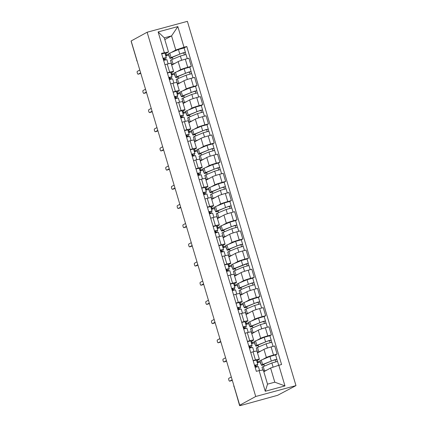 <?xml version="1.0" encoding="UTF-8"?>
<svg xmlns="http://www.w3.org/2000/svg" width="427" height="427" viewBox="0 0 427 427"><rect width="100%" height="100%" fill="white"/><g stroke="black" fill="none" stroke-linecap="round" stroke-linejoin="round"><path stroke-width="0.64" d="M239.728 405.223L240.903 404.908L239.611 405.65L241.319 405.33L277.641 395.301L295.98 385.608L187.389 21.35L147.128 32.233L255.72 396.491L239.728 405.223L131.137 40.965L147.128 32.233M136.907 60.308L131.137 41.291L136.821 60.351A2.573 2.423 61.4 0 0 137.11 61.002M295.98 385.608L255.72 396.491M262.605 359.534L266.379 357.474A5.919 0.438 -16.6 0 1 273.52 355.061L277.102 354.09L274.684 345.977L271.102 346.943A5.919 0.438 163.4 0 0 263.961 349.355L257.492 352.889M257.129 362.304L260.107 360.895M259.376 359.208L256.953 351.09A5.919 0.438 163.4 0 0 253.024 351.832L255.442 359.945A5.919 0.438 -16.6 0 1 259.376 359.208A5.919 0.438 -16.6 0 1 259.104 359.438L256.67 360.767M255.442 359.945L253.126 360.569M260.934 363.665L260.667 363.74L260.438 362.005L257.289 362.854M263.833 364.236L263.971 364.695L262.637 365.165A7.723 0.571 -16.6 0 1 261.399 365.213L260.075 360.788A7.723 0.571 -16.6 0 1 261.281 360.089L269.933 356.454L275.596 354.906L277.102 354.09M253.024 351.832L250.708 352.456M256.889 340.346L260.662 338.285A5.919 0.438 -16.6 0 1 267.804 335.873L271.38 334.907L268.962 326.794L265.38 327.76A5.919 0.438 163.4 0 0 258.239 330.172L251.77 333.706M251.407 343.121L254.391 341.712M247.409 341.386L249.726 340.762A5.919 0.438 -16.6 0 1 253.654 340.02A5.919 0.438 -16.6 0 1 253.382 340.255L250.948 341.584M254.711 342.822L251.572 343.671M258.116 345.053L258.25 345.512L256.915 345.977A7.723 0.571 -16.6 0 1 255.677 346.03L254.359 341.6A7.723 0.571 -16.6 0 1 255.559 340.906L264.212 337.271L269.88 335.723L271.38 334.907M253.654 340.02L251.236 331.907A5.919 0.438 163.4 0 0 247.308 332.644L244.991 333.273M251.167 321.163L254.94 319.102A5.919 0.438 -16.6 0 1 262.082 316.69L265.663 315.724L263.245 307.605L259.664 308.577A5.919 0.438 163.4 0 0 252.522 310.984L246.053 314.518M245.69 323.933L248.669 322.529M241.687 322.204L244.004 321.579A5.919 0.438 -16.6 0 1 247.938 320.837A5.919 0.438 -16.6 0 1 247.665 321.072L245.231 322.401M249.496 325.294L249.229 325.369L249 323.634L245.851 324.488M252.394 325.865L252.533 326.329L251.199 326.794A7.723 0.571 -16.6 0 1 249.96 326.842L248.637 322.417A7.723 0.571 -16.6 0 1 249.843 321.723L258.495 318.088L264.158 316.54L265.663 315.724M247.938 320.837L245.514 312.724A5.919 0.438 163.4 0 0 241.586 313.461L239.269 314.085M245.45 301.98L249.224 299.919A5.919 0.438 -16.6 0 1 256.365 297.507L259.942 296.541L257.524 288.422L253.942 289.389A5.919 0.438 163.4 0 0 246.801 291.801L240.332 295.335M239.969 304.75L242.952 303.341M235.971 303.021L238.287 302.391A5.919 0.438 -16.6 0 1 242.216 301.654A5.919 0.438 -16.6 0 1 241.944 301.884L239.51 303.213M243.78 306.111L243.507 306.186L243.283 304.451L240.134 305.305M246.678 306.682L246.811 307.141L245.477 307.611A7.723 0.571 -16.6 0 1 244.239 307.659L242.92 303.234A7.723 0.571 -16.6 0 1 244.121 302.535L252.773 298.905L258.442 297.357L259.942 296.541M242.216 301.654L239.798 293.536A5.919 0.438 163.4 0 0 235.869 294.278L233.553 294.902M239.728 282.797L243.502 280.736A5.919 0.438 -16.6 0 1 250.644 278.324L254.225 277.353L251.807 269.24L248.226 270.206A5.919 0.438 163.4 0 0 241.084 272.618L234.615 276.152M234.252 285.567L237.231 284.158M230.249 283.832L232.566 283.208A5.919 0.438 -16.6 0 1 236.499 282.471A5.919 0.438 -16.6 0 1 236.227 282.701L233.793 284.03M237.556 285.268L234.412 286.117M240.956 287.499L241.095 287.958L239.76 288.428A7.723 0.571 -16.6 0 1 238.522 288.476L237.198 284.046A7.723 0.571 -16.6 0 1 238.405 283.352L247.057 279.717L252.72 278.169L254.225 277.353M236.499 282.471L234.076 274.353A5.919 0.438 163.4 0 0 230.148 275.089L227.831 275.719M234.012 263.608L237.786 261.548A5.919 0.438 -16.6 0 1 244.927 259.136L248.503 258.17L246.085 250.051L242.504 251.023A5.919 0.438 163.4 0 0 235.362 253.435L228.893 256.969M228.53 266.384L231.514 264.975M224.533 264.649L226.849 264.025A5.919 0.438 -16.6 0 1 230.777 263.283A5.919 0.438 -16.6 0 1 230.505 263.518L228.071 264.847M232.341 267.745L232.069 267.814L231.845 266.08L228.696 266.934M247.003 258.992L248.503 258.17M230.777 263.283L228.36 255.17A5.919 0.438 163.4 0 0 224.431 255.906L222.115 256.531M228.29 244.425L232.064 242.365A5.919 0.438 -16.6 0 1 239.205 239.953L242.787 238.987L240.369 230.868L236.788 231.84A5.919 0.438 163.4 0 0 229.646 234.247L223.177 237.78M222.814 247.196L225.792 245.792M218.811 245.466L221.127 244.842A5.919 0.438 -16.6 0 1 225.061 244.1A5.919 0.438 -16.6 0 1 224.789 244.335L222.355 245.658M226.118 246.902L222.979 247.751M229.518 249.128L229.657 249.592L228.322 250.057A7.723 0.571 -16.6 0 1 227.084 250.105L225.76 245.68A7.723 0.571 -16.6 0 1 226.967 244.986L235.619 241.351L241.282 239.803L242.787 238.987M225.061 244.1L222.638 235.982A5.919 0.438 163.4 0 0 218.709 236.723L216.393 237.348M222.574 225.242L226.347 223.182A5.919 0.438 -16.6 0 1 233.489 220.77L237.065 219.804L234.647 211.685L231.066 212.651A5.919 0.438 163.4 0 0 223.924 215.064L217.455 218.597M217.092 228.013L220.076 226.604M213.094 226.283L215.411 225.653A5.919 0.438 -16.6 0 1 219.339 224.917A5.919 0.438 -16.6 0 1 219.067 225.146L216.633 226.475M220.396 227.719L217.258 228.568M223.801 229.945L223.935 230.404L222.6 230.874A7.723 0.571 -16.6 0 1 221.362 230.922L220.044 226.497A7.723 0.571 -16.6 0 1 221.245 225.798L229.897 222.168L235.565 220.615L237.065 219.804M219.339 224.917L216.921 216.799A5.919 0.438 163.4 0 0 212.993 217.54L210.676 218.165M216.852 206.06L220.626 203.994A5.919 0.438 -16.6 0 1 227.767 201.587L231.349 200.615L228.931 192.502L225.349 193.468A5.919 0.438 163.4 0 0 218.208 195.881L211.739 199.414M211.376 208.83L214.354 207.421M207.373 207.095L209.689 206.471A5.919 0.438 -16.6 0 1 213.623 205.734A5.919 0.438 -16.6 0 1 213.351 205.963L210.917 207.292M215.181 210.191L214.914 210.26L214.685 208.525L211.541 209.379M218.08 210.762L218.218 211.221L216.884 211.691A7.723 0.571 -16.6 0 1 215.646 211.739L214.322 207.308A7.723 0.571 -16.6 0 1 215.528 206.615L224.18 202.98L229.843 201.432L231.349 200.615M213.623 205.734L211.2 197.616A5.919 0.438 163.4 0 0 207.271 198.352L204.955 198.982M211.135 186.871L214.909 184.811A5.919 0.438 -16.6 0 1 222.051 182.398L225.627 181.432L223.209 173.314L219.627 174.285A5.919 0.438 163.4 0 0 212.486 176.698L206.017 180.231M205.654 189.647L208.638 188.238M201.656 187.912L203.973 187.288A5.919 0.438 -16.6 0 1 207.901 186.546A5.919 0.438 -16.6 0 1 207.629 186.78L205.195 188.11M209.465 191.008L209.193 191.077L208.968 189.342L205.819 190.196M212.363 191.574L212.497 192.038L211.162 192.502A7.723 0.571 -16.6 0 1 209.924 192.556L208.606 188.126A7.723 0.571 -16.6 0 1 209.806 187.432L218.459 183.797L224.127 182.249L225.627 181.432M207.901 186.546L205.483 178.433A5.919 0.438 163.4 0 0 201.555 179.169L199.238 179.794M205.414 167.688L209.187 165.628A5.919 0.438 -16.6 0 1 216.329 163.215L219.91 162.249L217.492 154.131L213.911 155.097A5.919 0.438 163.4 0 0 206.769 157.51L200.3 161.043M199.937 170.458L202.916 169.055M195.934 168.729L198.251 168.099A5.919 0.438 -16.6 0 1 202.184 167.363A5.919 0.438 -16.6 0 1 201.912 167.592L199.478 168.921M203.743 171.819L203.476 171.894L203.247 170.159L200.103 171.013M206.641 172.391L206.78 172.855L205.446 173.319A7.723 0.571 -16.6 0 1 204.207 173.367L202.884 168.943A7.723 0.571 -16.6 0 1 204.09 168.243L212.742 164.614L218.405 163.066L219.91 162.249M202.184 167.363L199.761 159.244A5.919 0.438 163.4 0 0 195.833 159.986L193.516 160.611M199.697 148.505L203.471 146.445A5.919 0.438 -16.6 0 1 210.612 144.032L214.189 143.066L211.771 134.948L208.189 135.914A5.919 0.438 163.4 0 0 201.048 138.327L194.579 141.86M194.216 151.275L197.199 149.866M190.218 149.546L192.534 148.916A5.919 0.438 -16.6 0 1 196.463 148.18A5.919 0.438 -16.6 0 1 196.19 148.409L193.757 149.738M197.52 150.977L194.381 151.825M200.925 153.208L201.058 153.667L199.724 154.136A7.723 0.571 -16.6 0 1 198.486 154.184L197.167 149.76A7.723 0.571 -16.6 0 1 198.368 149.06L207.02 145.426L212.689 143.878L214.189 143.066M196.463 148.18L194.045 140.061A5.919 0.438 163.4 0 0 190.116 140.803L187.8 141.428M193.975 129.322L197.749 127.257A5.919 0.438 -16.6 0 1 204.891 124.849L208.472 123.878L206.054 115.765L202.473 116.731A5.919 0.438 163.4 0 0 195.331 119.144L188.862 122.677M188.499 132.092L191.477 130.683M184.496 130.358L186.812 129.733A5.919 0.438 -16.6 0 1 190.746 128.997A5.919 0.438 -16.6 0 1 190.474 129.226L188.04 130.555M192.305 133.454L192.038 133.523L191.808 131.788L188.665 132.642M206.967 124.7L208.472 123.878M190.746 128.997L188.323 120.878A5.919 0.438 163.4 0 0 184.395 121.615L182.078 122.245M188.259 110.134L192.033 108.074A5.919 0.438 -16.6 0 1 199.174 105.661L202.75 104.695L200.332 96.577L196.751 97.548A5.919 0.438 163.4 0 0 189.609 99.955L183.14 103.494M182.777 112.909L185.761 111.5M178.78 111.175L181.096 110.55A5.919 0.438 -16.6 0 1 185.024 109.808A5.919 0.438 -16.6 0 1 184.752 110.043L182.318 111.372M186.081 112.611L182.943 113.459M189.487 114.836L189.62 115.301L188.286 115.765A7.723 0.571 -16.6 0 1 187.047 115.818L185.729 111.388A7.723 0.571 -16.6 0 1 186.93 110.694L195.582 107.06L201.25 105.512L202.75 104.695M185.024 109.808L182.607 101.695A5.919 0.438 163.4 0 0 178.678 102.432L176.362 103.056M182.537 90.951L186.311 88.891A5.919 0.438 -16.6 0 1 193.452 86.478L197.034 85.512L194.616 77.394L191.034 78.36A5.919 0.438 163.4 0 0 183.893 80.772L177.424 84.306M177.061 93.721L180.039 92.317M173.058 91.992L175.374 91.362A5.919 0.438 -16.6 0 1 179.308 90.625A5.919 0.438 -16.6 0 1 179.036 90.855L176.602 92.184M180.365 93.428L177.226 94.276M183.765 95.653L183.904 96.112L182.569 96.582A7.723 0.571 -16.6 0 1 181.331 96.63L180.007 92.205A7.723 0.571 -16.6 0 1 181.213 91.506L189.866 87.877L195.529 86.329L197.034 85.512M179.308 90.625L176.885 82.507A5.919 0.438 163.4 0 0 172.956 83.249L170.64 83.873M176.821 71.768L180.594 69.708A5.919 0.438 -16.6 0 1 187.736 67.295L191.312 66.324L188.894 58.211L185.313 59.177A5.919 0.438 163.4 0 0 178.171 61.589L171.702 65.123M171.339 74.538L174.323 73.129M167.341 72.803L169.658 72.179A5.919 0.438 -16.6 0 1 173.586 71.442A5.919 0.438 -16.6 0 1 173.314 71.672L170.88 73.001M175.15 75.899L174.878 75.974L174.654 74.239L171.505 75.088M178.63 78.338L178.07 76.46L178.182 76.929L176.847 77.399A7.723 0.571 -16.6 0 1 175.609 77.447L174.291 73.022A7.723 0.571 -16.6 0 1 175.492 72.323L184.144 68.688L189.812 67.14L191.312 66.324M173.586 71.442L171.168 63.324A5.919 0.438 163.4 0 0 167.24 64.066L164.923 64.691M172.145 74.319L171.627 72.595M177.862 93.508L177.349 91.778M183.583 112.691L183.066 110.961M189.3 131.874L188.787 130.15M195.022 151.057L194.504 149.333M200.738 170.245L200.226 168.516M206.46 189.428L205.942 187.699M212.176 208.611L211.664 206.887M217.898 227.799L217.38 226.07M223.615 246.982L223.102 245.253M229.336 266.165L228.819 264.436M235.053 285.348L234.54 283.624M240.775 304.536L240.257 302.807M246.491 323.719L245.979 321.99M252.213 342.902L251.695 341.173M257.929 362.085L257.417 360.361M270.59 368.042L278.815 365.266L284.974 385.923L265.258 391.255L259.098 370.593L263.31 370.012L267.526 384.151L274.801 382.186L270.59 368.042L263.827 371.736M164.806 39.578L171.569 35.884L164.288 37.848L168.505 51.993L161.534 53.322L256.339 371.341L259.098 370.593M164.294 52.574L158.134 31.918L177.851 26.586L184.01 47.248L175.78 50.023L171.569 35.884L177.851 26.586M278.815 365.266L281.574 364.519L186.77 46.5L184.01 47.248M165.623 55.355L168.601 53.946M171.099 52.58L175.78 50.023M166.423 55.136L165.911 53.407M168.505 51.993L165.164 53.818M172.327 57.287L172.465 57.746L171.131 58.211A7.723 0.571 -16.6 0 1 169.893 58.264L168.569 53.834A7.723 0.571 -16.6 0 1 169.775 53.14L178.427 49.505L184.09 47.957L186.77 46.5M263.854 364.226L264.42 366.104M169.428 56.716L169.161 56.786L168.932 55.051L165.788 55.905M258.138 345.043L258.698 346.921M252.421 325.854L252.981 327.739M246.699 306.671L247.26 308.55M240.983 287.488L241.543 289.367M246.625 263.881L235.346 268.268A6.047 0.448 -16.6 0 0 234.402 268.813A6.047 0.448 -16.6 0 0 235.373 268.775L235.821 270.184M229.545 249.117L230.105 251.001M223.823 229.934L224.383 231.813M218.106 210.751L218.667 212.63M212.384 191.568L212.945 193.447M206.668 172.38L207.228 174.264M200.946 153.197L201.507 155.076M195.23 134.014L195.79 135.893M189.508 114.831L190.068 116.71M183.791 95.643L184.352 97.527M172.353 57.277L172.914 59.156M284.974 385.923L274.801 382.186M265.258 391.255L267.526 384.151M164.288 37.848L158.134 31.918M254.983 366.788A6.047 0.448 163.4 0 0 255.453 366.483L256.179 364.984L254.551 365.352M255.042 366.996A7.723 0.571 163.4 0 0 257.054 366.014L257.785 364.509L254.519 365.234M256.462 360.1L253.195 360.804M232.256 380.158L231.199 380.74A1.478 0.486 74.9 0 1 231.162 380.751A1.478 0.486 74.9 0 1 231.124 380.756M259.579 370.529L258.404 366.596L255.138 367.321M231.306 376.966L228.829 378.322A1.478 0.486 -105.1 0 0 228.797 379.918A1.478 0.486 -105.1 0 0 229.635 381.162A1.478 0.486 -105.1 0 0 229.673 381.151L232.149 379.795M262.845 370.076L262.018 367.305A7.723 0.571 -16.6 0 1 263.224 366.606L271.876 362.977L277.539 361.423L278.698 365.304M263.726 371.41A7.723 0.571 -16.6 0 1 264.543 371.036L266.998 370.001M263.971 364.695A6.047 0.448 -16.6 0 1 263 364.733A6.047 0.448 -16.6 0 1 263.939 364.188L272.597 360.559L275.314 359.812L275.794 361.722M261.399 365.213A7.723 0.571 -16.6 0 1 262.6 364.519L274.678 359.764L276.915 359.337L277.347 361.402M275.223 359.801L276.771 359.459M249.261 347.605A6.047 0.448 163.4 0 0 249.736 347.3L250.462 345.801L248.834 346.169M249.325 347.808A7.723 0.571 163.4 0 0 251.338 346.831L252.063 345.32L248.797 346.046M250.74 340.911L247.479 341.621M226.54 360.975L225.477 361.552A1.478 0.486 74.9 0 1 225.445 361.568A1.478 0.486 74.9 0 1 225.408 361.573M253.932 351.592L252.688 347.413L249.421 348.138M225.584 357.783L223.107 359.139A1.478 0.486 -105.1 0 0 223.081 360.735A1.478 0.486 -105.1 0 0 223.919 361.979A1.478 0.486 -105.1 0 0 223.951 361.968L226.427 360.612M243.545 328.422A6.047 0.448 163.4 0 0 244.014 328.117L244.74 326.618L243.112 326.981M243.603 328.625A7.723 0.571 163.4 0 0 245.616 327.648L246.347 326.137L243.08 326.863M246.347 326.137L245.023 321.712L241.757 322.438M220.818 341.792L219.761 342.369A1.478 0.486 74.9 0 1 219.724 342.385A1.478 0.486 74.9 0 1 219.686 342.39M246.966 328.246L243.7 328.955M219.868 338.6L217.391 339.951A1.478 0.486 -105.1 0 0 217.359 341.547A1.478 0.486 -105.1 0 0 218.197 342.796A1.478 0.486 -105.1 0 0 218.234 342.78L220.711 341.429M237.823 309.233A6.047 0.448 163.4 0 0 238.298 308.929L239.024 307.429L237.396 307.798M237.887 309.442A7.723 0.571 163.4 0 0 239.899 308.465L240.625 306.954L237.359 307.68M239.301 302.546L236.04 303.25M215.101 322.604L214.039 323.186A1.478 0.486 74.9 0 1 214.007 323.196A1.478 0.486 74.9 0 1 213.97 323.202M241.244 309.063L237.983 309.767M214.146 319.417L211.669 320.768A1.478 0.486 -105.1 0 0 211.643 322.364A1.478 0.486 -105.1 0 0 212.481 323.613A1.478 0.486 -105.1 0 0 212.513 323.597L214.989 322.241M254.722 342.817L254.946 344.552L255.218 344.482M257.999 352.611A7.723 0.571 -16.6 0 1 257.62 352.547L256.301 348.117A7.723 0.571 -16.6 0 1 257.502 347.423L266.154 343.788L271.823 342.24L273.066 346.414M257.62 352.547A7.723 0.571 -16.6 0 1 258.821 351.848L261.281 350.818M258.25 345.512A6.047 0.448 -16.6 0 1 257.278 345.55A6.047 0.448 -16.6 0 1 258.223 345.005L266.875 341.37L269.597 340.629L270.077 342.539M255.677 346.03A7.723 0.571 -16.6 0 1 256.878 345.331L268.962 340.581L271.198 340.154L271.631 342.219M269.501 340.618L271.049 340.276M252.282 333.423A7.723 0.571 -16.6 0 1 251.903 333.364L250.58 328.934A7.723 0.571 -16.6 0 1 251.786 328.24L260.438 324.605L266.101 323.058L267.345 327.226M251.903 333.364A7.723 0.571 -16.6 0 1 253.104 332.665L255.559 331.635M252.533 326.329A6.047 0.448 -16.6 0 1 251.562 326.367A6.047 0.448 -16.6 0 1 252.501 325.822L261.159 322.188L263.875 321.446L264.356 323.356M249.96 326.842A7.723 0.571 -16.6 0 1 251.161 326.148L263.24 321.398L265.477 320.965L265.909 323.031M263.785 321.435L265.332 321.093M246.56 314.24A7.723 0.571 -16.6 0 1 246.182 314.176L244.863 309.751A7.723 0.571 -16.6 0 1 246.064 309.052L254.716 305.422L260.385 303.875L261.628 308.043M246.182 314.176A7.723 0.571 -16.6 0 1 247.382 313.482L249.843 312.452M246.811 307.141A6.047 0.448 -16.6 0 1 245.84 307.184A6.047 0.448 -16.6 0 1 246.785 306.639L255.437 303.005L258.159 302.263L258.639 304.173M244.239 307.659A7.723 0.571 -16.6 0 1 245.44 306.965L257.524 302.209L259.76 301.782L260.192 303.848M258.063 302.247L259.611 301.91M232.107 290.05A6.047 0.448 163.4 0 0 232.576 289.746L233.302 288.246L231.674 288.615M232.165 290.259A7.723 0.571 163.4 0 0 234.177 289.276L234.909 287.771L231.642 288.492M233.585 283.357L230.318 284.067M209.379 303.421L208.323 303.997A1.478 0.486 74.9 0 1 208.285 304.013A1.478 0.486 74.9 0 1 208.248 304.019M235.528 289.88L232.261 290.584M208.429 300.229L205.953 301.585A1.478 0.486 -105.1 0 0 205.921 303.181A1.478 0.486 -105.1 0 0 206.759 304.424A1.478 0.486 -105.1 0 0 206.796 304.414L209.273 303.058M226.385 270.867A6.047 0.448 163.4 0 0 226.86 270.563L227.586 269.063L225.958 269.426M226.449 271.07A7.723 0.571 163.4 0 0 228.461 270.094L229.187 268.583L225.92 269.309M227.863 264.174L224.602 264.884M203.663 284.238L202.601 284.814A1.478 0.486 74.9 0 1 202.569 284.83A1.478 0.486 74.9 0 1 202.531 284.836M229.811 270.691L226.545 271.401M202.708 281.046L200.231 282.402A1.478 0.486 -105.1 0 0 200.204 283.998A1.478 0.486 -105.1 0 0 201.042 285.241A1.478 0.486 -105.1 0 0 201.074 285.225L203.551 283.875M237.561 285.268L237.791 286.997L238.058 286.928M240.844 295.057A7.723 0.571 -16.6 0 1 240.465 294.993L239.141 290.568A7.723 0.571 -16.6 0 1 240.348 289.869L249 286.234L254.663 284.686L255.906 288.86M240.465 294.993A7.723 0.571 -16.6 0 1 241.666 294.299L244.121 293.264M241.095 287.958A6.047 0.448 -16.6 0 1 240.123 287.995A6.047 0.448 -16.6 0 1 241.063 287.451L249.72 283.816L252.437 283.074L252.917 284.985M238.522 288.476A7.723 0.571 -16.6 0 1 239.723 287.782L251.802 283.026L254.038 282.599L254.471 284.665M252.346 283.064L253.894 282.722M235.122 275.874A7.723 0.571 -16.6 0 1 234.743 275.81L233.425 271.38A7.723 0.571 -16.6 0 1 234.626 270.686L243.278 267.051L248.946 265.503L250.19 269.677M234.743 275.81A7.723 0.571 -16.6 0 1 235.944 275.111L238.405 274.081M235.373 268.775L234.039 269.24A7.723 0.571 -16.6 0 1 232.8 269.293A7.723 0.571 -16.6 0 1 234.001 268.594L246.085 263.843L248.322 263.411L246.646 263.95L247.201 265.802M232.8 269.293L231.482 264.863A7.723 0.571 -16.6 0 1 232.683 264.169L241.335 260.534L247.003 258.986L248.322 263.411M248.172 263.539L248.754 265.482M220.668 251.684A6.047 0.448 163.4 0 0 221.138 251.38L221.859 249.87L220.236 250.243M220.727 251.887A7.723 0.571 163.4 0 0 222.739 250.911L223.47 249.4L220.204 250.126M222.147 244.991L218.88 245.696M197.941 265.055L196.884 265.631A1.478 0.486 74.9 0 1 196.847 265.647A1.478 0.486 74.9 0 1 196.81 265.653M225.339 255.672L224.09 251.492L220.828 252.218M196.991 261.863L194.515 263.213A1.478 0.486 -105.1 0 0 194.482 264.809A1.478 0.486 -105.1 0 0 195.32 266.058A1.478 0.486 -105.1 0 0 195.358 266.042L197.834 264.692M214.946 232.496A6.047 0.448 163.4 0 0 215.421 232.192L216.147 230.692L214.519 231.06M215.011 232.704A7.723 0.571 163.4 0 0 217.023 231.722L217.749 230.217L214.482 230.943M216.425 225.808L213.164 226.513M192.225 245.867L191.163 246.448A1.478 0.486 74.9 0 1 191.131 246.459A1.478 0.486 74.9 0 1 191.093 246.464M219.617 236.483L218.373 232.309L215.107 233.03M191.269 242.675L188.793 244.03A1.478 0.486 -105.1 0 0 188.766 245.626A1.478 0.486 -105.1 0 0 189.604 246.875A1.478 0.486 -105.1 0 0 189.636 246.859L192.113 245.504M209.23 213.313A6.047 0.448 163.4 0 0 209.7 213.009L210.426 211.509L208.798 211.877M209.289 213.521A7.723 0.571 163.4 0 0 211.301 212.539L212.032 211.034L208.766 211.755M212.032 211.034L210.708 206.604L207.442 207.33M186.503 226.684L185.446 227.26A1.478 0.486 74.9 0 1 185.409 227.276A1.478 0.486 74.9 0 1 185.371 227.281M212.651 213.142L209.39 213.847M185.553 223.492L183.076 224.848A1.478 0.486 -105.1 0 0 183.044 226.443A1.478 0.486 -105.1 0 0 183.882 227.687A1.478 0.486 -105.1 0 0 183.92 227.676L186.396 226.321M203.508 194.13A6.047 0.448 163.4 0 0 203.983 193.826L204.709 192.326L203.081 192.689M203.572 194.333A7.723 0.571 163.4 0 0 205.584 193.356L206.31 191.846L203.044 192.572M206.31 191.846L204.992 187.421L201.725 188.147M180.786 207.501L179.724 208.077A1.478 0.486 74.9 0 1 179.692 208.093A1.478 0.486 74.9 0 1 179.655 208.098M206.935 193.954L203.668 194.664M179.831 204.309L177.354 205.659A1.478 0.486 -105.1 0 0 177.328 207.26A1.478 0.486 -105.1 0 0 178.166 208.504A1.478 0.486 -105.1 0 0 178.198 208.488L180.674 207.138M197.792 174.942A6.047 0.448 163.4 0 0 198.261 174.638L198.987 173.143L197.359 173.506M197.85 175.15A7.723 0.571 163.4 0 0 199.863 174.173L200.594 172.663L197.327 173.389M199.27 168.254L196.004 168.959M175.065 188.312L174.008 188.894A1.478 0.486 74.9 0 1 173.97 188.91A1.478 0.486 74.9 0 1 173.933 188.915M201.213 174.771L197.952 175.481M174.115 185.126L171.638 186.476A1.478 0.486 -105.1 0 0 171.606 188.072A1.478 0.486 -105.1 0 0 172.444 189.321A1.478 0.486 -105.1 0 0 172.481 189.305L174.958 187.955M192.07 155.759A6.047 0.448 163.4 0 0 192.545 155.455L193.271 153.955L191.643 154.323M192.134 155.967A7.723 0.571 163.4 0 0 194.146 154.985L194.872 153.48L191.606 154.206M193.548 149.071L190.287 149.776M169.348 169.129L168.286 169.711A1.478 0.486 74.9 0 1 168.254 169.722A1.478 0.486 74.9 0 1 168.217 169.727M195.497 155.588L192.23 156.293M168.393 165.938L165.916 167.293A1.478 0.486 -105.1 0 0 165.889 168.889A1.478 0.486 -105.1 0 0 166.727 170.138A1.478 0.486 -105.1 0 0 166.76 170.122L169.236 168.766M186.353 136.576A6.047 0.448 163.4 0 0 186.823 136.272L187.549 134.772L185.921 135.14M186.412 136.784A7.723 0.571 163.4 0 0 188.424 135.802L189.156 134.291L185.889 135.017M187.832 129.883L184.565 130.593M163.626 149.946L162.57 150.523A1.478 0.486 74.9 0 1 162.532 150.539A1.478 0.486 74.9 0 1 162.495 150.544M189.775 136.4L186.514 137.11M162.676 146.755L160.2 148.11A1.478 0.486 -105.1 0 0 160.168 149.706A1.478 0.486 -105.1 0 0 161.006 150.95A1.478 0.486 -105.1 0 0 161.043 150.939L163.52 149.583M180.632 117.393A6.047 0.448 163.4 0 0 181.107 117.089L181.833 115.589L180.205 115.952M180.696 117.596A7.723 0.571 163.4 0 0 182.708 116.619L183.434 115.109L180.167 115.834M182.11 110.7L178.849 111.41M157.91 130.763L156.848 131.34A1.478 0.486 74.9 0 1 156.816 131.356A1.478 0.486 74.9 0 1 156.778 131.361M185.302 121.38L184.058 117.201L180.792 117.927M156.955 127.572L154.478 128.922A1.478 0.486 -105.1 0 0 154.451 130.523A1.478 0.486 -105.1 0 0 155.289 131.767A1.478 0.486 -105.1 0 0 155.321 131.751L157.798 130.4M226.123 246.897L226.353 248.631L226.62 248.557M229.406 256.686A7.723 0.571 -16.6 0 1 229.027 256.627L227.703 252.197A7.723 0.571 -16.6 0 1 228.909 251.503L237.561 247.868L243.225 246.32L244.468 250.489M229.027 256.627A7.723 0.571 -16.6 0 1 230.228 255.928L232.683 254.898M229.657 249.592A6.047 0.448 -16.6 0 1 228.685 249.63A6.047 0.448 -16.6 0 1 229.625 249.085L238.282 245.45L240.999 244.708L241.479 246.619M227.084 250.105A7.723 0.571 -16.6 0 1 228.285 249.411L240.369 244.66L242.6 244.228L243.032 246.294M240.908 244.698L242.456 244.356M220.407 227.714L220.631 229.448L220.903 229.374M223.684 237.503A7.723 0.571 -16.6 0 1 223.305 237.439L221.987 233.014A7.723 0.571 -16.6 0 1 223.188 232.315L231.84 228.685L237.508 227.137L238.752 231.306M223.305 237.439A7.723 0.571 -16.6 0 1 224.506 236.745L226.967 235.709M223.935 230.404A6.047 0.448 -16.6 0 1 222.963 230.447A6.047 0.448 -16.6 0 1 223.908 229.897L232.56 226.267L235.282 225.52L235.763 227.436M221.362 230.922A7.723 0.571 -16.6 0 1 222.563 230.228L234.647 225.472L236.884 225.045L237.316 227.111M235.186 225.509L236.734 225.173M217.967 218.32A7.723 0.571 -16.6 0 1 217.589 218.256L216.265 213.831A7.723 0.571 -16.6 0 1 217.471 213.132L226.123 209.497L231.786 207.949L233.03 212.123M217.589 218.256A7.723 0.571 -16.6 0 1 218.789 217.562L221.245 216.526M218.218 211.221A6.047 0.448 -16.6 0 1 217.247 211.258A6.047 0.448 -16.6 0 1 218.186 210.714L226.844 207.079L229.561 206.337L230.041 208.248M215.646 211.739A7.723 0.571 -16.6 0 1 216.847 211.039L228.931 206.289L231.162 205.862L231.594 207.928M229.47 206.326L231.018 205.985M212.246 199.137A7.723 0.571 -16.6 0 1 211.867 199.073L210.548 194.643A7.723 0.571 -16.6 0 1 211.749 193.949L220.401 190.314L226.07 188.766L227.313 192.94M211.867 199.073A7.723 0.571 -16.6 0 1 213.068 198.374L215.528 197.343M212.497 192.038A6.047 0.448 -16.6 0 1 211.525 192.075A6.047 0.448 -16.6 0 1 212.47 191.531L221.122 187.896L223.844 187.154L224.324 189.065M209.924 192.556A7.723 0.571 -16.6 0 1 211.125 191.856L223.209 187.106L225.445 186.674L225.878 188.745M223.748 187.143L225.296 186.802M206.529 179.948A7.723 0.571 -16.6 0 1 206.15 179.884L204.827 175.46A7.723 0.571 -16.6 0 1 206.033 174.766L214.685 171.131L220.348 169.583L221.592 173.752M206.15 179.884A7.723 0.571 -16.6 0 1 207.351 179.191L209.806 178.16M206.78 172.855A6.047 0.448 -16.6 0 1 205.809 172.892A6.047 0.448 -16.6 0 1 206.748 172.348L215.405 168.713L218.122 167.971L218.603 169.882M204.207 173.367A7.723 0.571 -16.6 0 1 205.408 172.673L217.492 167.918L219.724 167.491L220.156 169.556M218.032 167.955L219.579 167.619M197.53 150.977L197.754 152.711L198.027 152.636M200.807 160.765A7.723 0.571 -16.6 0 1 200.428 160.701L199.11 156.277A7.723 0.571 -16.6 0 1 200.311 155.577L208.963 151.948L214.632 150.4L215.875 154.569M200.428 160.701A7.723 0.571 -16.6 0 1 201.629 160.008L204.09 158.972M201.058 153.667A6.047 0.448 -16.6 0 1 200.087 153.709A6.047 0.448 -16.6 0 1 201.032 153.16L209.684 149.53L212.406 148.783L212.886 150.694M198.486 154.184A7.723 0.571 -16.6 0 1 199.687 153.49L211.771 148.735L214.007 148.308L214.439 150.373M212.31 148.772L213.858 148.431M195.091 141.583A7.723 0.571 -16.6 0 1 194.712 141.518L193.388 137.088A7.723 0.571 -16.6 0 1 194.595 136.394L203.247 132.76L208.91 131.212L210.153 135.386M194.712 141.518A7.723 0.571 -16.6 0 1 195.913 140.825L198.368 139.789M195.203 134.025L195.342 134.484A6.047 0.448 -16.6 0 1 194.37 134.521A6.047 0.448 -16.6 0 1 195.31 133.977L203.967 130.342L206.684 129.6L207.164 131.511M195.342 134.484L194.007 134.953A7.723 0.571 -16.6 0 1 192.769 135.001A7.723 0.571 -16.6 0 1 193.97 134.302L206.054 129.552L208.285 129.125L208.718 131.19M192.769 135.001L191.445 130.571A7.723 0.571 -16.6 0 1 192.652 129.877L201.304 126.243L206.967 124.695L208.285 129.125M206.593 129.589L208.141 129.248M186.092 112.605L186.316 114.34L186.588 114.271M189.369 122.4A7.723 0.571 -16.6 0 1 188.99 122.335L187.672 117.905A7.723 0.571 -16.6 0 1 188.873 117.211L197.525 113.577L203.193 112.029L204.437 116.203M188.99 122.335A7.723 0.571 -16.6 0 1 190.191 121.636L192.652 120.606M189.62 115.301A6.047 0.448 -16.6 0 1 188.649 115.338A6.047 0.448 -16.6 0 1 189.593 114.794L198.245 111.159L200.968 110.417L201.448 112.328M187.047 115.818A7.723 0.571 -16.6 0 1 188.248 115.119L200.332 110.369L202.569 109.936L203.001 112.002M200.871 110.406L202.419 110.065M174.915 98.205A6.047 0.448 163.4 0 0 175.385 97.9L176.111 96.401L174.483 96.769M174.974 98.413A7.723 0.571 163.4 0 0 176.986 97.436L177.717 95.926L174.451 96.651M177.717 95.926L176.394 91.501L173.127 92.221M152.188 111.575L151.131 112.157A1.478 0.486 74.9 0 1 151.094 112.168A1.478 0.486 74.9 0 1 151.057 112.173M179.586 102.192L178.337 98.018L175.075 98.738M151.238 108.389L148.761 109.739A1.478 0.486 -105.1 0 0 148.729 111.335A1.478 0.486 -105.1 0 0 149.567 112.584A1.478 0.486 -105.1 0 0 149.605 112.568L152.081 111.217M180.37 93.422L180.6 95.157L180.867 95.082M183.653 103.211A7.723 0.571 -16.6 0 1 183.274 103.147L181.95 98.722A7.723 0.571 -16.6 0 1 183.156 98.029L191.808 94.394L197.471 92.846L198.715 97.014M183.274 103.147A7.723 0.571 -16.6 0 1 184.475 102.453L186.93 101.423M183.904 96.112A6.047 0.448 -16.6 0 1 182.932 96.155A6.047 0.448 -16.6 0 1 183.872 95.611L192.529 91.976L195.246 91.234L195.726 93.145M181.331 96.63A7.723 0.571 -16.6 0 1 182.532 95.936L194.616 91.181L196.847 90.754L197.279 92.819M195.155 91.218L196.703 90.882M169.193 79.022A6.047 0.448 163.4 0 0 169.668 78.717L170.394 77.218L168.766 77.586M169.257 79.23A7.723 0.571 163.4 0 0 171.27 78.248L171.996 76.743L168.729 77.468M171.996 76.743L170.677 72.312L167.411 73.038M146.472 92.392L145.41 92.974A1.478 0.486 74.9 0 1 145.377 92.985A1.478 0.486 74.9 0 1 145.34 92.99M172.62 78.851L169.354 79.555M145.516 89.2L143.04 90.556A1.478 0.486 -105.1 0 0 143.013 92.152A1.478 0.486 -105.1 0 0 143.851 93.396A1.478 0.486 -105.1 0 0 143.883 93.385L146.36 92.029M177.931 84.028A7.723 0.571 -16.6 0 1 177.552 83.964L176.234 79.539A7.723 0.571 -16.6 0 1 177.435 78.84L186.087 75.211L191.755 73.657L192.999 77.831M177.552 83.964A7.723 0.571 -16.6 0 1 178.753 83.27L181.213 82.235M178.182 76.929A6.047 0.448 -16.6 0 1 177.21 76.967A6.047 0.448 -16.6 0 1 178.155 76.422L186.807 72.793L189.529 72.046L190.01 73.956M175.609 77.447A7.723 0.571 -16.6 0 1 176.81 76.753L188.894 71.998L191.131 71.571L191.563 73.636M189.433 72.035L190.981 71.693M163.477 59.839A6.047 0.448 163.4 0 0 163.947 59.534L164.673 58.035L163.045 58.403M163.536 60.042A7.723 0.571 163.4 0 0 165.548 59.065L166.279 57.554L163.013 58.28M166.279 57.554L164.955 53.129L161.689 53.855M140.75 73.209L139.693 73.786A1.478 0.486 74.9 0 1 139.656 73.802A1.478 0.486 74.9 0 1 139.618 73.807M166.898 59.663L163.637 60.372M139.8 70.017L137.323 71.373A1.478 0.486 -105.1 0 0 137.291 72.969A1.478 0.486 -105.1 0 0 138.129 74.213A1.478 0.486 -105.1 0 0 138.167 74.202L140.643 72.846M172.214 64.845A7.723 0.571 -16.6 0 1 171.835 64.781L170.512 60.351A7.723 0.571 -16.6 0 1 171.718 59.657L180.37 56.022L186.033 54.475L187.277 58.648M171.835 64.781A7.723 0.571 -16.6 0 1 173.036 64.082L175.492 63.052M172.465 57.746A6.047 0.448 -16.6 0 1 171.494 57.784A6.047 0.448 -16.6 0 1 172.433 57.239L181.091 53.605L183.807 52.863L184.288 54.773M169.893 58.264A7.723 0.571 -16.6 0 1 171.094 57.565L183.178 52.815L185.409 52.388L185.841 54.453M183.717 52.852L185.265 52.51M178.171 61.589L180.594 69.708M183.893 80.772L186.311 88.891M189.609 99.955L192.033 108.074M195.331 119.144L197.749 127.257M201.048 138.327L203.471 146.445M206.769 157.51L209.187 165.628M212.486 176.698L214.909 184.811M218.208 195.881L220.626 203.994M223.924 215.064L226.347 223.182M229.646 234.247L232.064 242.365M235.362 253.435L237.786 261.548M241.084 272.618L243.502 280.736M246.801 291.801L249.224 299.919M252.522 310.984L254.94 319.102M258.239 330.172L260.662 338.285M263.961 349.355L266.379 357.474M172.956 83.249L175.374 91.362M178.678 102.432L181.096 110.55M184.395 121.615L186.812 129.733M190.116 140.803L192.534 148.916M195.833 159.986L198.251 168.099M201.555 179.169L203.973 187.288M207.271 198.352L209.689 206.471M212.993 217.54L215.411 225.653M218.709 236.723L221.127 244.842M224.431 255.906L226.849 264.025M230.148 275.089L232.566 283.208M235.869 294.278L238.287 302.391M241.586 313.461L244.004 321.579M247.308 332.644L249.726 340.762M167.24 64.066L169.658 72.179M191.034 78.36L193.452 86.478M196.751 97.548L199.174 105.661M202.473 116.731L204.891 124.849M208.189 135.914L210.612 144.032M213.911 155.097L216.329 163.215M219.627 174.285L222.051 182.398M225.349 193.468L227.767 201.587M231.066 212.651L233.489 220.77M236.788 231.84L239.205 239.953M242.504 251.023L244.927 259.136M248.226 270.206L250.644 278.324M253.942 289.389L256.365 297.507M259.664 308.577L262.082 316.69M265.38 327.76L267.804 335.873M271.102 346.943L273.52 355.061M185.313 59.177L187.736 67.295M233.937 385.789A2.573 2.423 61.4 0 0 234.044 386.488L239.728 405.549M234.129 386.44L239.611 405.65M255.453 366.483L255.068 365.202M229.673 381.151L231.199 380.74M263.224 366.606L264.543 371.036M271.876 362.977L273.131 367.183M261.281 360.089L262.6 364.519M269.933 356.454L271.252 360.884M249.736 347.3L249.352 346.014M223.951 361.968L225.477 361.552M244.014 328.117L243.63 326.831M218.234 342.78L219.761 342.369M238.298 308.929L237.914 307.648M212.513 323.597L214.039 323.186M257.502 347.423L258.821 351.848M266.154 343.788L267.425 348.037M255.559 340.906L256.878 345.331M264.212 337.271L265.535 341.701M251.786 328.24L253.104 332.665M260.438 324.605L261.703 328.854M249.843 321.723L251.161 326.148M258.495 318.088L259.813 322.513M246.064 309.052L247.382 313.482M254.716 305.422L255.986 309.671M244.121 302.535L245.44 306.965M252.773 298.905L254.097 303.33M232.576 289.746L232.192 288.465M206.796 304.414L208.323 303.997M226.86 270.563L226.475 269.277M201.074 285.225L202.601 284.814M240.348 289.869L241.666 294.299M249 286.234L250.265 290.488M238.405 283.352L239.723 287.782M247.057 279.717L248.375 284.147M234.626 270.686L235.944 275.111M243.278 267.051L244.548 271.3M232.683 264.169L234.001 268.594M241.335 260.534L242.659 264.959M221.138 251.38L220.754 250.094M195.358 266.042L196.884 265.631M215.421 232.192L215.037 230.911M189.636 246.859L191.163 246.448M209.7 213.009L209.315 211.728M183.92 227.676L185.446 227.26M203.983 193.826L203.599 192.54M178.198 208.488L179.724 208.077M198.261 174.638L197.877 173.357M172.481 189.305L174.008 188.894M192.545 155.455L192.161 154.174M166.76 170.122L168.286 169.711M186.823 136.272L186.439 134.985M161.043 150.939L162.57 150.523M181.107 117.089L180.722 115.802M155.321 131.751L156.848 131.34M228.909 251.503L230.228 255.928M237.561 247.868L238.826 252.117M226.967 244.986L228.285 249.411M235.619 241.351L236.937 245.776M223.188 232.315L224.506 236.745M231.84 228.685L233.11 232.934M221.245 225.798L222.563 230.228M229.897 222.168L231.22 226.593M217.471 213.132L218.789 217.562M226.123 209.497L227.388 213.746M215.528 206.615L216.847 211.039M224.18 202.98L225.499 207.41M211.749 193.949L213.068 198.374M220.401 190.314L221.672 194.563M209.806 187.432L211.125 191.856M218.459 183.797L219.782 188.222M206.033 174.766L207.351 179.191M214.685 171.131L215.95 175.38M204.09 168.243L205.408 172.673M212.742 164.614L214.06 169.039M200.311 155.577L201.629 160.008M208.963 151.948L210.233 156.197M198.368 149.06L199.687 153.49M207.02 145.426L208.344 149.856M194.595 136.394L195.913 140.825M203.247 132.76L204.512 137.008M192.652 129.877L193.97 134.302M201.304 126.243L202.622 130.673M188.873 117.211L190.191 121.636M197.525 113.577L198.795 117.825M186.93 110.694L188.248 115.119M195.582 107.06L196.906 111.484M175.385 97.9L175.001 96.619M149.605 112.568L151.131 112.157M183.156 98.029L184.475 102.453M191.808 94.394L193.073 98.642M181.213 91.506L182.532 95.936M189.866 87.877L191.184 92.301M169.668 78.717L169.284 77.436M143.883 93.385L145.41 92.974M177.435 78.84L178.753 83.27M186.087 75.211L187.357 79.459M175.492 72.323L176.81 76.753M184.144 68.688L185.467 73.118M163.947 59.534L163.562 58.248M138.167 74.202L139.693 73.786M171.718 59.657L173.036 64.082M180.37 56.022L181.635 60.271M169.775 53.14L171.094 57.565M178.427 49.505L179.746 53.935M136.704 60.453A2.573 2.573 0 0 0 137.238 61.419M233.847 385.49A2.573 2.573 0 0 0 233.927 386.59M257.785 364.509L256.462 360.078M229.635 381.162L231.162 380.751M275.596 354.906L276.915 359.337M252.063 345.32L250.745 340.895M223.919 361.979L225.445 361.568M248.215 332.409L246.966 328.23M218.197 342.796L219.724 342.385M240.625 306.954L239.307 302.524M242.493 313.221L241.25 309.047M212.481 323.613L214.007 323.196M269.88 335.723L271.198 340.154M264.158 316.54L265.477 320.965M258.442 297.357L259.76 301.782M234.909 287.771L233.585 283.341M236.777 294.038L235.528 289.858M206.759 304.424L208.285 304.013M229.187 268.583L227.869 264.158M231.055 274.855L229.811 270.675M201.042 285.241L202.569 284.83M252.72 278.169L254.038 282.599M223.47 249.4L222.147 244.975M195.32 266.058L196.847 265.647M217.749 230.217L216.43 225.787M189.604 246.875L191.131 246.459M213.9 217.3L212.651 213.121M183.882 227.687L185.409 227.276M208.179 198.117L206.935 193.938M178.166 208.504L179.692 208.093M200.594 172.663L199.27 168.238M202.462 178.929L201.213 174.755M172.444 189.321L173.97 188.91M194.872 153.48L193.554 149.05M196.74 159.746L195.497 155.567M166.727 170.138L168.254 169.722M189.156 134.291L187.832 129.867M191.024 140.563L189.775 136.384M161.006 150.95L162.532 150.539M183.434 115.109L182.115 110.684M155.289 131.767L156.816 131.356M241.282 239.803L242.6 244.228M235.565 220.615L236.884 225.045M229.843 201.432L231.162 205.862M224.127 182.249L225.445 186.674M218.405 163.066L219.724 167.491M212.689 143.878L214.007 148.308M201.25 105.512L202.569 109.936M149.567 112.584L151.094 112.168M195.529 86.329L196.847 90.754M173.864 83.009L172.62 78.83M143.851 93.396L145.377 92.985M189.812 67.14L191.131 71.571M168.147 63.826L166.904 59.647M138.129 74.213L139.656 73.802M184.09 47.957L185.409 52.388"/></g></svg>
